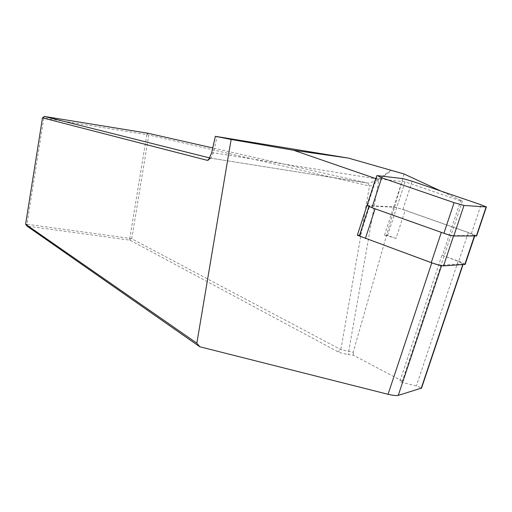 <?xml version="1.0" encoding="UTF-8"?>
<svg xmlns="http://www.w3.org/2000/svg" width="512" height="512" viewBox="0 0 512 512"><rect width="100%" height="100%" fill="white"/><g stroke="black" fill="none" stroke-linecap="round" stroke-linejoin="round"><path stroke-width="0.38" stroke-dasharray="2.56 1.92" d="M359.558 235.251L360.141 235.258L359.52 235.373M395.968 238.464C390.694 236.614 386.848 235.59 384.422 235.398L387.584 235.411L395.968 238.464L405.19 210.362C399.891 208.544 396.038 207.494 393.638 207.2L369.069 205.939C369.408 206.451 371.418 207.366 375.098 208.698L441.344 232.269C447.174 234.278 451.283 235.392 453.664 235.603L474.861 235.539L468.314 232.621L405.19 210.362M465.165 264.384C464.723 263.744 462.566 262.714 458.701 261.28L442.432 255.366L460.608 200.883L462.413 201.03L440.787 191.014M387.584 235.411L405.107 181.862L460.608 200.883M393.638 207.2L384.422 235.398M375.712 178.592L405.107 181.862M360.141 235.258L369.715 205.76M442.432 255.366L458.144 261.306L463.309 263.789L441.702 265.203C439.77 265.126 436.486 264.262 431.859 262.63L360.845 236.525M391.11 170.15L378.541 179.181L378.867 179.693L391.846 170.362M209.914 158.01L211.117 157.856L213.421 152.762L217.056 136.563M441.862 255.386L399.693 381.818L416.352 385.933L421.555 388.07M462.413 201.03L402.317 381.088L399.693 381.818M404.07 173.997L353.184 352.275L340.858 349.613L131.757 238.765L148.787 135.021L369.536 185.99C371.187 186.118 374.298 184.019 378.867 179.693L348.666 351.616L348.819 354.618L353.523 355.302L402.317 381.088M353.184 352.275L353.523 355.302M146.816 134.675L129.805 238.342L26.938 224.25L43.827 118.016L146.816 134.675L147.494 133.158L148.787 135.021L146.816 134.675M211.61 153.011L213.421 152.762L378.541 179.181C373.274 181.837 369.702 183.136 367.827 183.091L212.742 147.949M25.6 224.224L26.938 224.25L26.97 226.086L129.939 240.147L338.08 351.853C340.346 352.928 343.923 353.85 348.819 354.618M42.502 117.83L43.827 118.016L44.403 116.442M129.805 238.342L129.939 240.147L131.757 238.765L129.805 238.342M209.542 158.682L210.304 158.106L367.648 183.066L369.536 185.99L340.858 349.613L338.08 351.853M476.634 235.942L471.386 233.6L402.893 209.446L393.67 206.925L367.136 205.491L375.853 178.611M458.144 261.306L416.352 385.933M462.982 264L462.726 264.762M441.702 265.203L441.549 265.67M468.314 232.621L458.701 261.28M453.664 235.603L453.542 235.962M474.355 236.083L474.477 235.731M402.893 209.446L412.154 181.229M393.67 206.925L402.925 178.624M471.386 233.6L481.062 204.774M367.654 205.344L377.293 175.622M367.827 183.091L210.438 158.125M211.117 157.856L208.448 160.026M462.989 264.749L463.309 263.789M368.89 206.502L369.069 205.939M474.682 236.083L474.861 235.539"/><path stroke-width="0.77" d="M359.52 235.373L360.845 236.525L357.344 235.238L359.558 235.251M357.344 235.238L375.712 178.592L293.549 150.24L348.499 158.118L215.347 136.314L231.136 139.456L293.549 150.24M440.787 191.014L404.07 173.997L348.499 158.118M421.555 388.07L398.246 395.398C396.186 395.77 392.787 395.398 388.051 394.298L199.821 346.771L196.838 343.181L231.136 139.456M215.347 136.314L211.61 153.011L208.448 160.026L207.328 160.358L42.502 117.83L25.6 224.224L196.838 343.181M199.821 346.771L26.97 226.086L25.6 224.224M212.742 147.949L147.494 133.158L44.403 116.442L209.914 158.01M42.502 117.83L44.403 116.442M360.845 236.525L431.232 262.662C437.03 264.71 441.139 265.786 443.552 265.882L465.165 264.384L474.682 236.083M367.136 205.491L371.942 207.693L443.904 233.299C448.576 234.912 451.866 235.802 453.779 235.974L476.634 235.942L486.355 207.046M412.154 181.229L402.925 178.624L377.293 175.622L381.67 177.754L454.099 202.675L463.981 205.434L486.381 206.957L481.062 204.774L412.154 181.229M431.782 262.861L388.051 394.298M207.328 160.358L209.542 158.682M462.726 264.762L421.178 388.442M441.549 265.67L398.246 395.398M375.066 208.806L365.421 238.464M431.232 262.662L441.306 232.378M453.542 235.962L443.552 265.882M464.755 264.646L474.355 236.083M476.326 236.096L486.093 207.059M453.779 235.974L463.981 205.434M443.904 233.299L454.099 202.675M371.942 207.693L381.67 177.754M421.498 388.243L462.989 264.749M359.475 235.52L368.89 206.502M375.853 178.611L376.794 175.706"/></g></svg>
